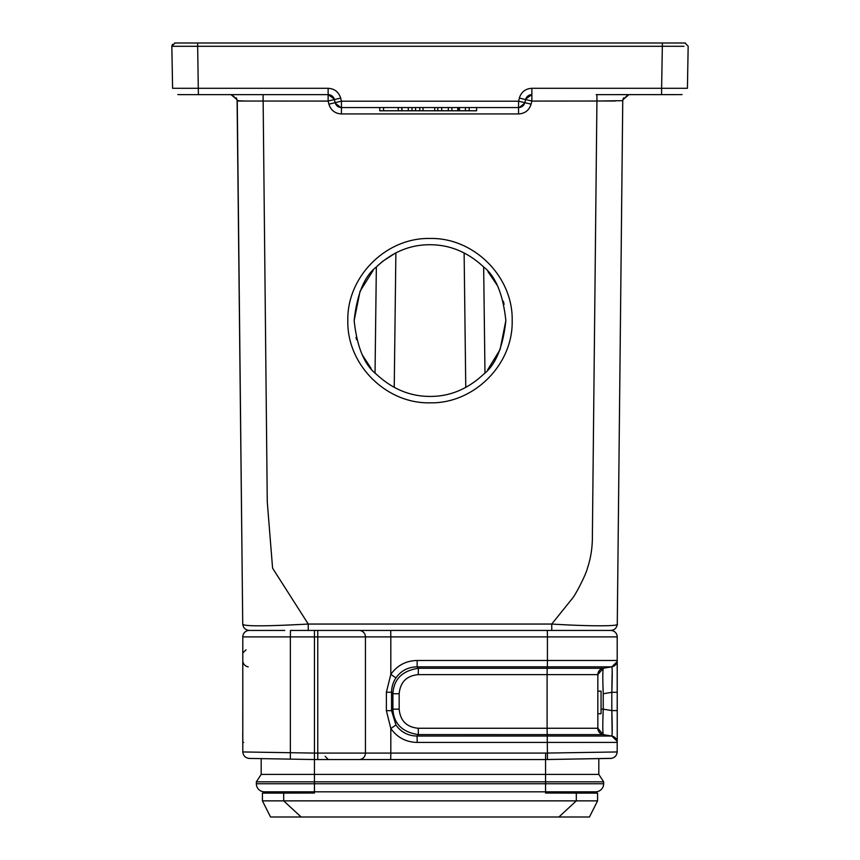 <?xml version="1.0" encoding="UTF-8"?>
<svg xmlns="http://www.w3.org/2000/svg" width="860" height="860" viewBox="0 0 860 860"><rect width="100%" height="100%" fill="white"/><g stroke="black" fill="none" stroke-linecap="round" stroke-linejoin="round"><path stroke-width="1.29" d="M597.84 713.736L601.065 713.736L601.065 691.139L597.84 691.139L597.84 690.58M284.757 630.445L249.25 630.445A6.45 6.45 0 0 0 242.789 636.894L242.789 636.894A6.45 6.45 0 0 1 249.25 630.445L249.185 630.445C245.369 629.993 243.219 627.864 242.724 624.048L241.445 502.122M611.266 758.391L547.433 759.509L610.858 758.413C614.642 757.896 616.76 755.746 617.19 751.952L617.2 742.427A6.45 6.45 90 0 0 611.815 736.053L603.236 734.623L547.197 734.623L547.1 728.259L597.84 728.259L597.84 674.638L603.236 668.274L611.815 666.844A6.45 6.45 90 0 0 617.2 660.48L617.2 636.894A6.45 6.45 0 0 0 610.75 630.445L290.476 630.445L290.368 636.894L242.789 636.894L242.789 751.952L314.448 753.091L314.448 759.552L290.368 759.122L290.368 636.894L314.448 636.894L314.448 630.445L350.977 630.445M426.087 630.445L317.759 630.445L317.759 759.552L314.448 759.552L318.641 759.552M261.193 758.628L261.193 774.419L598.807 774.419L598.807 758.628L610.621 758.413M572.201 759.09L545.552 759.552L545.659 753.091L390.816 753.091L390.709 759.552L545.552 759.552L314.448 759.552L314.448 781.815L256.355 781.815L256.355 783.75A8.073 8.073 0 0 0 264.418 791.823A8.073 8.073 0 0 1 256.355 783.75A8.073 8.073 0 0 0 264.418 791.823L272.491 791.823L272.491 793.028L262.418 793.113L283.682 793.113L283.682 800.864L262.418 800.864L262.418 793.113M291.067 759.143L292.035 759.165M575.738 793.113L545.552 793.028L587.509 793.028L587.509 791.823M617.2 751.952L547.433 753.059L547.433 759.509L545.552 759.552L545.552 781.815L314.448 781.815L314.448 793.028L272.491 793.028M612.148 733.698L611.815 710.586C612.363 726.195 612.363 734.676 611.815 736.053L603.236 734.623L597.84 728.259A6.45 6.45 90 0 0 603.236 734.623C602.656 732.15 602.666 723.668 603.236 709.156L603.236 693.794M399.169 709.156C400.265 720.798 406.629 727.162 418.272 728.259L547.1 728.259L547.1 674.638L418.272 674.638C406.629 675.734 400.265 682.098 399.169 693.74L399.169 709.156L392.902 709.156C393.708 723.668 402.2 732.161 418.368 734.601L547.197 734.623L547.433 753.059L545.659 753.091M284.724 759.025L289.54 759.111M603.204 693.74L603.236 693.74C602.666 679.228 602.666 670.746 603.236 668.295A6.45 6.45 0 0 0 597.84 674.638L547.1 674.638L547.197 668.274L603.236 668.274A6.45 6.45 0 0 0 597.84 674.638L603.236 668.274M617.2 742.427L417.186 742.427L417.089 736.053C408.177 735.902 401.125 732.226 395.933 725.012L391.558 710.661L392.902 709.156L392.902 693.74L391.547 692.236C391.655 686.914 393.117 682.12 395.933 677.884C401.115 670.671 408.167 666.995 417.089 666.844L547.347 666.844L547.197 668.274L418.368 668.274C402.19 670.746 393.708 679.239 392.923 693.74L399.169 693.74M249.25 630.445A6.45 6.45 0 0 0 242.789 636.894L242.789 751.952C243.24 755.746 245.347 757.896 249.142 758.413L290.368 759.122M417.186 742.427C406.06 742.169 397.277 737.547 390.816 728.538L390.816 753.091L365.446 753.091L365.446 636.894A6.45 6.45 90 0 0 358.986 630.445A6.45 6.45 90 0 1 365.446 636.894L314.448 636.894L314.448 753.091L365.446 753.091A6.45 6.45 0 0 1 358.986 759.552L317.759 759.552M395.933 677.884L390.816 674.358C397.266 665.361 406.049 660.738 417.186 660.48L547.433 660.48L547.347 666.844L611.815 666.844L617.082 661.749L611.815 666.844C612.363 668.22 612.363 676.702 611.815 692.311L612.191 670.649M610.557 758.413L609.665 758.434M612.159 669.542L612.223 672.38M612.234 674.401L612.223 676.712M611.847 691.311L611.815 692.311L603.279 693.74M365.446 636.894L390.816 636.894L390.816 674.358L386.387 692.236L391.547 692.236L391.547 710.661L386.387 710.661L390.816 728.538L395.933 725.012M358.986 759.552L390.709 759.552M246.025 649.805L242.789 653.03M248.185 666.844A6.45 6.45 -90 0 1 242.918 661.749A6.45 6.45 -90 0 0 248.185 666.844M611.815 666.844A6.45 6.45 90 0 0 617.2 660.48L617.2 692.311L611.815 692.311L611.815 710.586L617.2 710.586L617.243 717.605M617.233 660.867L617.233 742.029M617.082 741.148L611.815 736.053L417.089 736.053L418.368 734.623L418.272 728.259M417.186 660.48L417.089 666.844L418.368 668.274L418.272 674.638M617.2 636.894A6.45 6.45 0 0 0 610.75 630.445A6.45 6.45 90 0 1 617.2 636.894A6.45 6.45 0 0 0 610.75 630.445A6.45 6.45 90 0 1 617.2 636.894L547.433 636.894L547.325 630.445M597.582 800.864L576.318 800.864L558.892 817L589.444 817L597.582 800.864L597.582 793.113L587.509 793.028M597.582 793.113L576.318 793.113L576.318 800.864L283.682 800.864L301.108 817L270.556 817L262.418 800.864M314.448 793.028L283.682 793.113M558.892 817L301.108 817M256.355 783.75L545.552 783.75L545.552 781.815L603.645 781.815L598.807 774.419L603.645 781.815L603.645 783.75A8.073 8.073 0 0 1 595.582 791.823A8.073 8.073 0 0 0 603.645 783.75L545.552 783.75L545.552 791.823L595.582 791.823A8.073 8.073 0 0 0 603.645 783.75M261.193 774.419L256.355 781.815L261.193 774.419M430 238.478C473.925 237.446 513.205 276.726 512.173 320.651C513.237 364.575 473.871 403.856 430 402.824C386.065 403.856 346.806 364.575 347.827 320.651C346.806 276.726 386.043 237.435 430 238.478M430 396.428C449.823 396.535 467.7 389.129 483.632 374.218C495.596 364.984 503.003 347.107 505.852 320.587C502.992 294.055 495.586 276.178 483.632 266.944C467.733 252.141 449.855 244.734 430 244.734C410.177 244.638 392.3 252.034 376.368 266.944C364.404 276.178 356.997 294.055 354.148 320.587C357.007 347.117 364.414 364.995 376.368 374.218C392.267 389.032 410.145 396.428 430 396.428M356.04 337.41L356.588 339.657M362.619 355.406L371.079 368.349M483.653 266.966L484.975 372.842M487.577 369.961L500.079 349.579L505.852 320.587M623.618 97.857L622.747 100.749L617.276 624.048C620.329 626.424 588.627 626.338 551.755 624.048L551.765 630.445M618.179 537.779L620.038 359.491M622.758 100.674L596.926 101.028L592.389 535.307C592.529 547.003 590.874 557.968 587.412 568.18C586.391 573.824 575.49 594.808 572.663 598.055L551.755 624.048L308.256 624.048C264.772 626.413 242.928 626.413 242.724 624.048L242.735 624.274M629.197 94.589L627.531 94.804M628.95 94.643L622.919 99.685L622.747 100.975M622.844 100.007L622.973 99.416M622.973 99.394L623.221 98.674M596.926 94.643L596.926 101.028L615.19 101.018M610.815 630.445C614.685 630.036 616.835 627.908 617.276 624.048C616.835 627.908 614.685 630.036 610.815 630.445M596.227 94.643L681.464 94.621M172.537 44.301L171.839 46.225L175.075 43L684.925 43L688.161 46.225L687.43 88.3L661.609 88.3L661.609 94.643L651.095 94.643M675.304 94.654L664.414 94.643M328.197 101.082L237.252 101.028L242.724 624.048C243.219 627.864 245.369 629.993 249.185 630.445M263.074 94.632L267.267 501.896L272.588 568.18L308.256 624.048L308.256 630.445M525.611 99.534L525.213 101.104L525.783 98.965L531.867 94.654L531.867 88.3C525.449 88.688 521.278 91.945 519.343 98.083L531.867 101.028L531.093 104.168L524.826 102.662A6.45 6.45 0 0 1 518.558 107.554L341.442 107.554L341.442 113.939C335.024 113.563 330.842 110.295 328.907 104.168L335.174 102.662L334.4 99.577M525.589 99.609L524.826 102.662A6.45 6.45 0 0 1 518.558 107.554L518.558 113.939L341.442 113.939M531.093 104.168C529.158 110.295 524.987 113.552 518.558 113.939M665.597 43L662.34 43L662.34 46.257L684.012 46.311M240.639 424.851L237.274 103.748M237.242 100.674L244.81 101.018M180.234 94.654L328.133 94.643L334.207 98.954L335.174 102.662L341.334 101.136M328.907 104.168L328.133 101.028L340.657 98.083C338.722 91.945 334.551 88.688 328.133 88.3C334.54 88.688 338.722 91.945 340.657 98.083L341.442 101.211L518.558 101.211L524.826 102.662M530.889 94.718A6.45 6.45 0 0 0 525.879 98.685A6.45 6.45 0 0 1 530.889 94.718M651.547 43L662.34 43M595.776 43L264.224 43L595.776 43M179.03 94.643L180.396 94.654M230.802 94.589L232.469 94.804M231.974 94.772L237.07 99.685L237.252 101.028L236.36 97.825L237.252 101.028L237.07 99.663L231.007 94.643M328.133 101.028L328.133 88.3L172.591 88.3L171.839 46.29L197.66 46.29L198.391 94.643L196.101 94.643M334.121 98.685A6.45 6.45 0 0 0 329.111 94.718A6.45 6.45 0 0 1 334.121 98.685M172.462 44.408L171.85 45.999M341.442 107.554L341.442 107.554A6.45 6.45 0 0 1 335.174 102.662L335.174 102.662A6.45 6.45 0 0 0 341.442 107.554L341.442 101.211M377.906 265.45L382.506 261.44M382.56 261.397L395.374 253.098M373.197 270.309L360.039 291.314L354.148 320.587M504.089 304.343L503.347 301.237M497.037 285.09L487.953 271.652M601.097 630.445L602.355 630.445M476.601 107.554L476.601 110.779L469.184 110.779L469.184 107.554M469.184 110.779L465.41 110.779L465.41 107.554M465.41 110.779L458.659 110.779L458.659 107.554M458.659 110.779L451.898 110.779L451.898 107.554M451.898 110.779L448.329 110.779L448.329 107.554M448.329 110.779L441.728 110.779L441.728 107.554M441.728 110.779L437.804 110.779L437.804 107.554M437.804 110.779L434.73 110.779L434.73 107.554M434.73 110.779L423.045 110.779L423.045 107.554M423.045 110.779L419.777 110.779L419.777 107.554M419.777 110.779L415.563 110.779L415.563 107.554M415.563 110.779L411.983 110.779L411.983 107.554M411.983 110.779L408.285 110.779L408.285 107.554M398.255 107.554L398.255 110.779L401.803 110.779L401.803 107.554M398.255 110.779L383.571 110.779L383.571 107.554M383.571 110.779L379.776 110.779L379.776 107.554M408.285 110.779L401.942 110.779L401.942 107.554M596.926 101.028L531.803 101.082M518.666 101.136L519.343 98.083M545.552 793.028L545.552 791.823L264.418 791.823M242.789 742.427L243.67 742.427M603.236 709.102L603.236 693.74L603.236 709.156L611.815 710.586M601.065 709.156L603.236 709.156M603.236 734.623L611.815 736.053M390.709 630.445L390.816 636.894L547.433 636.894L547.433 660.48L617.2 660.48M386.387 692.236L386.387 710.661M622.93 99.663L628.026 94.772M531.867 101.028L531.867 94.643M197.66 46.29L662.34 46.29L661.609 88.3L531.867 88.3M395.879 252.84L394.235 387.409M464.12 252.904L465.765 387.473M518.558 107.554L518.558 101.211M195.274 43L197.66 43L197.66 46.225M459.476 110.779L459.476 107.554M457.778 110.779L457.778 107.554M248.733 758.391L248.056 758.294M597.84 675.466C597.313 675.261 597.829 673.595 599.366 670.488M597.84 727.313L598.979 731.924M547.433 759.509L611.718 758.337M597.84 728.011L597.851 728.56M598.151 730.226L598.872 731.753M597.84 675.541L599.076 670.843M597.893 673.853L598.872 671.144M325.101 756.316L328.327 759.552M242.789 751.952L242.789 636.894M242.799 692.311L242.767 660.888M242.767 742.029L242.799 710.586M242.789 710.607L242.746 719.648M242.724 733.129L242.746 741.234M617.243 684.925L617.2 710.586M622.747 101.028L618.2 535.866M237.091 99.653L242.724 623.253M335.357 103.254L340.786 107.521M519.214 107.521L524.643 103.254M628.359 94.729L629.025 94.643L628.359 94.729M661.609 94.643L662.877 94.643M680.271 94.643L682.066 94.546M237.252 101.028L237.94 167.087M376.347 266.966L375.046 372.864M177.848 94.535L180.342 94.654M684.474 43L685.506 43.054M175.655 43L174.494 43.054M525.783 98.954L531.233 94.675M328.767 94.675L334.217 98.954L328.767 94.675M230.975 94.643L231.641 94.729"/></g></svg>
